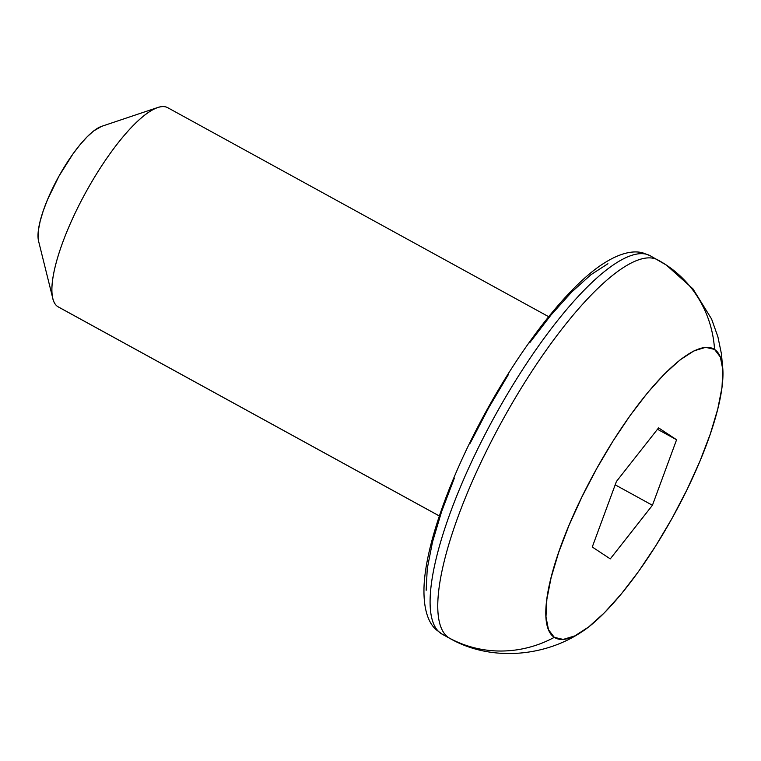 <?xml version="1.0" encoding="UTF-8"?>
<svg xmlns="http://www.w3.org/2000/svg" width="761" height="761" viewBox="0 0 761 761"><rect width="100%" height="100%" fill="white"/><g stroke="black" fill="none" stroke-linecap="round" stroke-linejoin="round"><path stroke-width="1.14" d="M58.949 307.254A113.655 31.039 -61.2 0 1 57.731 306.588A113.655 31.039 118.8 0 0 58.321 306.949L439.354 515.987M441.247 633.637A13.641 13.118 123.4 0 1 440.286 633.047A13.641 13.118 -56.6 0 0 441.247 633.637A215.934 58.977 118.8 0 0 442.379 634.313L436.063 629.642C429.537 623.839 423.24 611.54 424.02 586.893C425.551 545.257 449.837 477.594 485.28 412.89C521.152 347.121 565.965 289.094 600.705 265.361C620.472 251.977 634.179 250.417 642.931 252.909L650.103 255.686A215.934 58.977 118.8 0 0 495.696 414.517A215.934 58.977 118.8 0 0 441.247 633.637L448.914 637.842L441.247 633.637A215.934 58.977 -61.2 0 1 495.059 415.687A215.934 58.977 -61.2 0 1 649.456 255.344M439.354 515.958L57.731 306.588L439.354 515.958M442.379 634.313L450.046 638.527A215.934 58.977 -61.2 0 1 448.914 637.842A114.673 110.288 -56.6 0 0 554.303 637.337A114.673 110.288 123.4 0 1 448.914 637.842A215.934 58.977 -61.2 0 1 503.373 418.731A215.934 58.977 -61.2 0 1 657.77 259.891A215.934 58.977 -61.2 0 1 658.902 260.566A114.673 110.288 123.4 0 1 666.55 265.199A114.673 110.288 123.4 0 1 714.55 349.423A164.795 45.004 -61.2 0 1 722.427 383.668A164.795 45.004 -61.2 0 1 589.528 626.274A164.795 45.004 -61.2 0 1 554.303 637.337L563.188 639.421L574.821 635.901L588.738 626.893L604.415 612.757L621.242 594.037L638.574 571.444L655.744 545.856L672.106 518.251L687.012 489.684L699.901 461.271L710.27 434.084L717.728 409.171L721.98 387.501L722.874 369.894L720.363 357.042L714.55 349.423L705.666 347.33L694.032 350.859L680.115 359.867L664.439 374.003L647.611 392.724L630.279 415.306L613.1 440.904L596.748 468.51L581.842 497.076L568.952 525.49L558.584 552.676L551.126 577.589L546.874 599.259L545.979 616.867L548.491 629.718L554.303 637.337A164.795 45.004 -61.2 0 1 596.748 468.51A164.795 45.004 -61.2 0 1 714.55 349.423A114.673 110.288 -56.6 0 0 666.55 265.199M676.586 439.753L652.434 505.266L610.274 558.888L592.267 547.007L616.42 481.494L658.579 427.872L676.586 439.753L652.434 505.266L615.192 484.833L652.434 505.266L610.274 558.888L592.267 547.007L616.42 481.494L658.579 427.872L676.586 439.753L657.475 429.271L676.586 439.753M658.902 260.566A215.934 58.977 118.8 0 0 504.543 416.619A215.934 58.977 118.8 0 0 448.914 637.842M426.16 590.279L427.254 568.667L432.486 542.06L441.637 511.487L454.365 478.108M470.184 443.225L488.486 408.153L508.567 374.269M529.646 342.85L550.926 315.121L571.587 292.138L590.831 274.788L607.915 263.734M548.681 316.709L167.658 107.662A113.655 31.039 118.8 0 0 86.393 191.268A113.655 31.039 118.8 0 0 57.731 306.588A113.655 31.039 -61.2 0 1 52.851 298.607A113.655 31.039 -61.2 0 1 85.774 192.381A113.655 31.039 -61.2 0 1 157.679 107.529A113.655 31.039 -61.2 0 1 168.248 108.024M38.592 241.161L38.05 237.365L38.421 230.088L40.181 221.118L43.263 210.807L47.553 199.563L59.054 175.981L72.932 153.969L80.105 144.619L87.068 136.875L93.555 131.025L101.584 126.364M157.679 107.529L101.46 126.402A68.195 18.625 118.8 0 0 58.321 177.313A68.195 18.625 118.8 0 0 38.564 241.056L52.851 298.607M722.94 371.729L721.504 354.179L717.899 336.8L711.592 319.03L692.91 288.809L666.322 265.047L650.103 255.686M579.568 633.285C543.031 656.733 490.35 661.537 450.046 638.527"/></g></svg>
